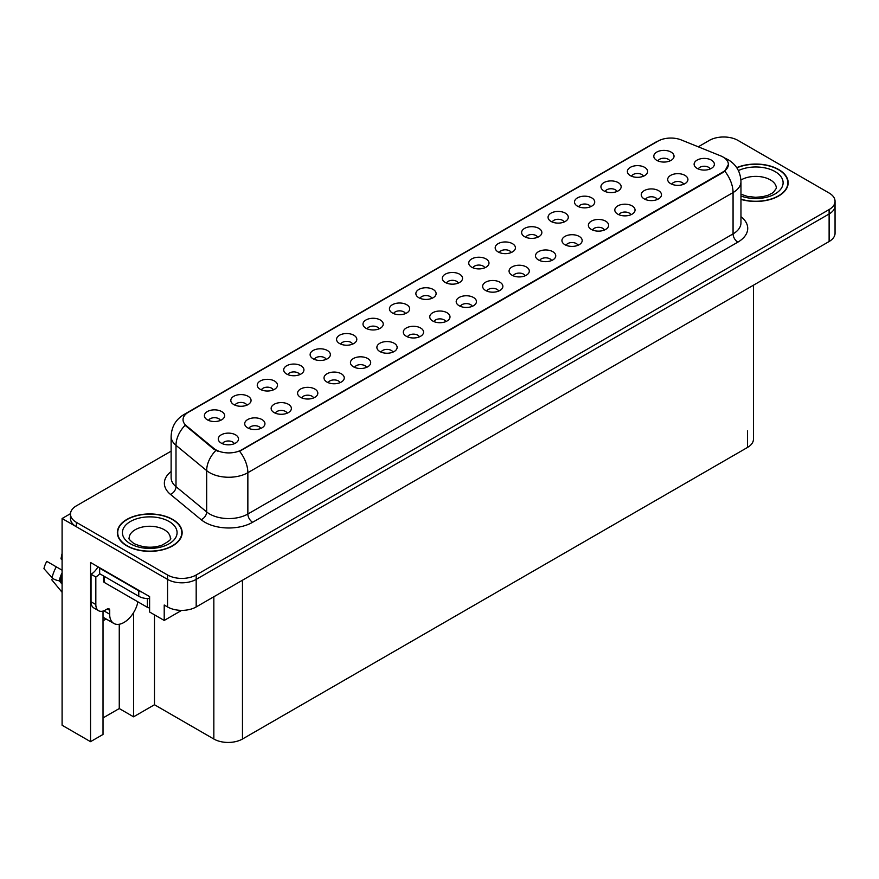 <?xml version="1.0" encoding="UTF-8"?>
<svg xmlns="http://www.w3.org/2000/svg" width="879" height="879" viewBox="0 0 879 879"><rect width="100%" height="100%" fill="white"/><g stroke="black" fill="none" stroke-linecap="round" stroke-linejoin="round"><path stroke-width="1.32" d="M326.175 359.379A6.076 3.505 0 0 0 324.549 357.665A6.076 3.505 0 0 0 318.561 356.786A6.076 3.505 0 0 0 314.319 359.379M327.406 350.512A10.119 5.845 0 0 0 314.44 349.853A10.119 5.845 0 0 0 311.078 357.116A10.119 5.845 0 0 0 313.089 358.775A10.119 5.845 0 0 0 329.416 357.116A10.119 5.845 0 0 0 327.406 350.512M669.842 160.967A6.076 3.505 0 0 0 668.216 159.253A6.076 3.505 0 0 0 662.228 158.363A6.076 3.505 0 0 0 657.997 160.967M671.073 152.089A10.119 5.845 0 0 0 658.107 151.441A10.119 5.845 0 0 0 654.756 158.703A10.119 5.845 0 0 0 656.756 160.352A10.119 5.845 0 0 0 673.083 158.703A10.119 5.845 0 0 0 671.073 152.089M657.294 199.5A6.076 3.505 0 0 0 655.668 197.797A6.076 3.505 0 0 0 649.68 196.907A6.076 3.505 0 0 0 645.439 199.5M658.525 190.633A10.119 5.845 0 0 0 645.56 189.985A10.119 5.845 0 0 0 642.197 197.248A10.119 5.845 0 0 0 644.208 198.896A10.119 5.845 0 0 0 660.536 197.248A10.119 5.845 0 0 0 658.525 190.633M352.611 344.118A6.076 3.505 0 0 0 350.985 342.403A6.076 3.505 0 0 0 344.997 341.513A6.076 3.505 0 0 0 340.755 344.118M353.841 335.24A10.119 5.845 0 0 0 340.876 334.591A10.119 5.845 0 0 0 337.514 341.854A10.119 5.845 0 0 0 339.525 343.513A10.119 5.845 0 0 0 355.852 341.854A10.119 5.845 0 0 0 353.841 335.24M577.986 245.296A6.076 3.505 0 0 0 576.349 243.582A6.076 3.505 0 0 0 570.372 242.692A6.076 3.505 0 0 0 566.131 245.296M579.217 236.418A10.119 5.845 0 0 0 566.252 235.77A10.119 5.845 0 0 0 562.89 243.033A10.119 5.845 0 0 0 564.9 244.692A10.119 5.845 0 0 0 581.228 243.033A10.119 5.845 0 0 0 579.217 236.418M511.226 252.537A6.076 3.505 0 0 0 509.6 250.834A6.076 3.505 0 0 0 503.612 249.944A6.076 3.505 0 0 0 499.382 252.537M512.457 243.67A10.119 5.845 0 0 0 499.492 243.011A10.119 5.845 0 0 0 496.141 250.284A10.119 5.845 0 0 0 498.14 251.932A10.119 5.845 0 0 0 514.468 250.284A10.119 5.845 0 0 0 512.457 243.67M419.371 336.866A6.076 3.505 0 0 0 417.734 335.163A6.076 3.505 0 0 0 411.757 334.273A6.076 3.505 0 0 0 407.515 336.866M420.601 327.999A10.119 5.845 0 0 0 407.625 327.351A10.119 5.845 0 0 0 404.274 334.613A10.119 5.845 0 0 0 406.285 336.261A10.119 5.845 0 0 0 422.612 334.613A10.119 5.845 0 0 0 420.601 327.999M590.534 206.752A6.076 3.505 0 0 0 588.908 205.038A6.076 3.505 0 0 0 582.92 204.159A6.076 3.505 0 0 0 578.69 206.752M591.765 197.885A10.119 5.845 0 0 0 578.8 197.226A10.119 5.845 0 0 0 575.448 204.488A10.119 5.845 0 0 0 577.448 206.147A10.119 5.845 0 0 0 593.775 204.488A10.119 5.845 0 0 0 591.765 197.885M498.679 291.081A6.076 3.505 0 0 0 497.042 289.378A6.076 3.505 0 0 0 491.064 288.488A6.076 3.505 0 0 0 486.823 291.081M499.909 282.214A10.119 5.845 0 0 0 486.933 281.555A10.119 5.845 0 0 0 483.582 288.817A10.119 5.845 0 0 0 485.593 290.477A10.119 5.845 0 0 0 501.92 288.817A10.119 5.845 0 0 0 499.909 282.214M537.662 237.275A6.076 3.505 0 0 0 536.036 235.572A6.076 3.505 0 0 0 530.048 234.682A6.076 3.505 0 0 0 525.818 237.275M538.893 228.408A10.119 5.845 0 0 0 525.928 227.749A10.119 5.845 0 0 0 522.576 235.012A10.119 5.845 0 0 0 524.576 236.671A10.119 5.845 0 0 0 540.904 235.012A10.119 5.845 0 0 0 538.893 228.408M445.807 321.604A6.076 3.505 0 0 0 444.17 319.901A6.076 3.505 0 0 0 438.192 319.011A6.076 3.505 0 0 0 433.951 321.604M447.037 312.737A10.119 5.845 0 0 0 434.061 312.089A10.119 5.845 0 0 0 430.71 319.352A10.119 5.845 0 0 0 432.721 321A10.119 5.845 0 0 0 449.048 319.352A10.119 5.845 0 0 0 447.037 312.737M616.97 191.49A6.076 3.505 0 0 0 615.344 189.776A6.076 3.505 0 0 0 609.356 188.886A6.076 3.505 0 0 0 605.126 191.49M618.201 182.612A10.119 5.845 0 0 0 605.235 181.964A10.119 5.845 0 0 0 601.884 189.227A10.119 5.845 0 0 0 603.884 190.886A10.119 5.845 0 0 0 620.211 189.227A10.119 5.845 0 0 0 618.201 182.612M525.115 275.819A6.076 3.505 0 0 0 523.477 274.116A6.076 3.505 0 0 0 517.5 273.226A6.076 3.505 0 0 0 513.259 275.819M526.345 266.952A10.119 5.845 0 0 0 513.369 266.293A10.119 5.845 0 0 0 510.018 273.556A10.119 5.845 0 0 0 512.028 275.215A10.119 5.845 0 0 0 528.356 273.556A10.119 5.845 0 0 0 526.345 266.952M246.867 405.164A6.076 3.505 0 0 0 245.23 403.461A6.076 3.505 0 0 0 239.253 402.571A6.076 3.505 0 0 0 235.012 405.164M248.098 396.297A10.119 5.845 0 0 0 235.122 395.649A10.119 5.845 0 0 0 231.77 402.912A10.119 5.845 0 0 0 233.781 404.56A10.119 5.845 0 0 0 250.108 402.912A10.119 5.845 0 0 0 248.098 396.297M379.047 328.856A6.076 3.505 0 0 0 377.421 327.142A6.076 3.505 0 0 0 371.432 326.252A6.076 3.505 0 0 0 367.191 328.856M380.277 319.978A10.119 5.845 0 0 0 367.312 319.33A10.119 5.845 0 0 0 363.95 326.592A10.119 5.845 0 0 0 365.961 328.252A10.119 5.845 0 0 0 382.288 326.592A10.119 5.845 0 0 0 380.277 319.978M260.755 428.447A6.076 3.505 0 0 0 259.118 426.744A6.076 3.505 0 0 0 253.141 425.854A6.076 3.505 0 0 0 248.9 428.447M261.986 419.58A10.119 5.845 0 0 0 249.01 418.92A10.119 5.845 0 0 0 245.659 426.183A10.119 5.845 0 0 0 247.669 427.842A10.119 5.845 0 0 0 263.997 426.183A10.119 5.845 0 0 0 261.986 419.58M458.355 283.06A6.076 3.505 0 0 0 456.728 281.357A6.076 3.505 0 0 0 450.74 280.467A6.076 3.505 0 0 0 446.51 283.06M459.585 274.193A10.119 5.845 0 0 0 446.62 273.545A10.119 5.845 0 0 0 443.258 280.808A10.119 5.845 0 0 0 445.268 282.456A10.119 5.845 0 0 0 461.596 280.808A10.119 5.845 0 0 0 459.585 274.193M313.627 397.923A6.076 3.505 0 0 0 311.99 396.209A6.076 3.505 0 0 0 306.013 395.319A6.076 3.505 0 0 0 301.772 397.923M314.858 389.045A10.119 5.845 0 0 0 301.882 388.397A10.119 5.845 0 0 0 298.53 395.66A10.119 5.845 0 0 0 300.541 397.319A10.119 5.845 0 0 0 316.869 395.66A10.119 5.845 0 0 0 314.858 389.045M392.935 352.127A6.076 3.505 0 0 0 391.298 350.424A6.076 3.505 0 0 0 385.321 349.534A6.076 3.505 0 0 0 381.079 352.127M394.166 343.26A10.119 5.845 0 0 0 381.189 342.612A10.119 5.845 0 0 0 377.838 349.875A10.119 5.845 0 0 0 379.849 351.523A10.119 5.845 0 0 0 396.176 349.875A10.119 5.845 0 0 0 394.166 343.26M484.79 267.798A6.076 3.505 0 0 0 483.164 266.095A6.076 3.505 0 0 0 477.176 265.205A6.076 3.505 0 0 0 472.946 267.798M486.021 258.931A10.119 5.845 0 0 0 473.056 258.283A10.119 5.845 0 0 0 469.694 265.546A10.119 5.845 0 0 0 471.704 267.194A10.119 5.845 0 0 0 488.032 265.546A10.119 5.845 0 0 0 486.021 258.931M340.063 382.662A6.076 3.505 0 0 0 338.426 380.948A6.076 3.505 0 0 0 332.449 380.058A6.076 3.505 0 0 0 328.208 382.662M341.294 373.784A10.119 5.845 0 0 0 328.317 373.135A10.119 5.845 0 0 0 324.966 380.398A10.119 5.845 0 0 0 326.977 382.057A10.119 5.845 0 0 0 343.304 380.398A10.119 5.845 0 0 0 341.294 373.784M564.098 222.013A6.076 3.505 0 0 0 562.472 220.31A6.076 3.505 0 0 0 556.484 219.42A6.076 3.505 0 0 0 552.254 222.013M565.329 213.147A10.119 5.845 0 0 0 552.364 212.487A10.119 5.845 0 0 0 549.012 219.75A10.119 5.845 0 0 0 551.012 221.409A10.119 5.845 0 0 0 567.34 219.75A10.119 5.845 0 0 0 565.329 213.147M472.243 306.342A6.076 3.505 0 0 0 470.606 304.639A6.076 3.505 0 0 0 464.628 303.749A6.076 3.505 0 0 0 460.387 306.342M473.473 297.476A10.119 5.845 0 0 0 460.497 296.816A10.119 5.845 0 0 0 457.146 304.09A10.119 5.845 0 0 0 459.157 305.738A10.119 5.845 0 0 0 475.484 304.09A10.119 5.845 0 0 0 473.473 297.476M405.483 313.594A6.076 3.505 0 0 0 403.857 311.88A6.076 3.505 0 0 0 397.868 310.99A6.076 3.505 0 0 0 393.627 313.594M406.713 304.716A10.119 5.845 0 0 0 393.748 304.068A10.119 5.845 0 0 0 390.386 311.331A10.119 5.845 0 0 0 392.397 312.979A10.119 5.845 0 0 0 408.724 311.331A10.119 5.845 0 0 0 406.713 304.716M683.73 184.238A6.076 3.505 0 0 0 682.104 182.535A6.076 3.505 0 0 0 676.116 181.645A6.076 3.505 0 0 0 671.875 184.238M684.961 175.371A10.119 5.845 0 0 0 671.995 174.723A10.119 5.845 0 0 0 668.633 181.986A10.119 5.845 0 0 0 670.644 183.634A10.119 5.845 0 0 0 686.971 181.986A10.119 5.845 0 0 0 684.961 175.371M366.499 367.4A6.076 3.505 0 0 0 364.862 365.686A6.076 3.505 0 0 0 358.885 364.796A6.076 3.505 0 0 0 354.644 367.4M367.73 358.522A10.119 5.845 0 0 0 354.753 357.874A10.119 5.845 0 0 0 351.402 365.137A10.119 5.845 0 0 0 353.413 366.785A10.119 5.845 0 0 0 369.74 365.137A10.119 5.845 0 0 0 367.73 358.522M220.431 420.426A6.076 3.505 0 0 0 218.794 418.723A6.076 3.505 0 0 0 212.817 417.833A6.076 3.505 0 0 0 208.576 420.426M221.662 411.559A10.119 5.845 0 0 0 208.686 410.911A10.119 5.845 0 0 0 205.334 418.173A10.119 5.845 0 0 0 207.345 419.821A10.119 5.845 0 0 0 223.673 418.173A10.119 5.845 0 0 0 221.662 411.559M299.739 374.641A6.076 3.505 0 0 0 298.102 372.938A6.076 3.505 0 0 0 292.125 372.048A6.076 3.505 0 0 0 287.883 374.641M300.97 365.774A10.119 5.845 0 0 0 288.004 365.115A10.119 5.845 0 0 0 284.642 372.377A10.119 5.845 0 0 0 286.653 374.036A10.119 5.845 0 0 0 302.98 372.377A10.119 5.845 0 0 0 300.97 365.774M234.319 443.708A6.076 3.505 0 0 0 232.682 442.005A6.076 3.505 0 0 0 226.705 441.115A6.076 3.505 0 0 0 222.464 443.708M235.55 434.841A10.119 5.845 0 0 0 222.574 434.182A10.119 5.845 0 0 0 219.223 441.445A10.119 5.845 0 0 0 221.233 443.104A10.119 5.845 0 0 0 237.561 441.445A10.119 5.845 0 0 0 235.55 434.841M710.166 168.977A6.076 3.505 0 0 0 708.54 167.274A6.076 3.505 0 0 0 702.552 166.384A6.076 3.505 0 0 0 698.311 168.977M711.397 160.11A10.119 5.845 0 0 0 698.431 159.462A10.119 5.845 0 0 0 695.069 166.724A10.119 5.845 0 0 0 697.08 168.372A10.119 5.845 0 0 0 713.407 166.724A10.119 5.845 0 0 0 711.397 160.11M431.919 298.333A6.076 3.505 0 0 0 430.292 296.619A6.076 3.505 0 0 0 424.304 295.729A6.076 3.505 0 0 0 420.063 298.333M433.149 289.455A10.119 5.845 0 0 0 420.184 288.806A10.119 5.845 0 0 0 416.822 296.069A10.119 5.845 0 0 0 418.833 297.717A10.119 5.845 0 0 0 435.16 296.069A10.119 5.845 0 0 0 433.149 289.455M287.191 413.185A6.076 3.505 0 0 0 285.554 411.471A6.076 3.505 0 0 0 279.577 410.592A6.076 3.505 0 0 0 275.336 413.185M288.422 404.307A10.119 5.845 0 0 0 275.446 403.659A10.119 5.845 0 0 0 272.094 410.922A10.119 5.845 0 0 0 274.105 412.581A10.119 5.845 0 0 0 290.433 410.922A10.119 5.845 0 0 0 288.422 404.307M643.406 176.229A6.076 3.505 0 0 0 641.78 174.514A6.076 3.505 0 0 0 635.792 173.624A6.076 3.505 0 0 0 631.561 176.229M644.637 167.351A10.119 5.845 0 0 0 631.671 166.702A10.119 5.845 0 0 0 628.32 173.965A10.119 5.845 0 0 0 630.32 175.624A10.119 5.845 0 0 0 646.647 173.965A10.119 5.845 0 0 0 644.637 167.351M551.551 260.558A6.076 3.505 0 0 0 549.913 258.844A6.076 3.505 0 0 0 543.936 257.965A6.076 3.505 0 0 0 539.695 260.558M552.781 251.68A10.119 5.845 0 0 0 539.805 251.031A10.119 5.845 0 0 0 536.454 258.294A10.119 5.845 0 0 0 538.464 259.953A10.119 5.845 0 0 0 554.792 258.294A10.119 5.845 0 0 0 552.781 251.68M273.303 389.902A6.076 3.505 0 0 0 271.666 388.199A6.076 3.505 0 0 0 265.689 387.309A6.076 3.505 0 0 0 261.448 389.902M274.534 381.036A10.119 5.845 0 0 0 261.557 380.376A10.119 5.845 0 0 0 258.206 387.65A10.119 5.845 0 0 0 260.217 389.298A10.119 5.845 0 0 0 276.544 387.65A10.119 5.845 0 0 0 274.534 381.036M630.858 214.773A6.076 3.505 0 0 0 629.232 213.059A6.076 3.505 0 0 0 623.244 212.169A6.076 3.505 0 0 0 619.003 214.773M632.089 205.895A10.119 5.845 0 0 0 619.124 205.246A10.119 5.845 0 0 0 615.761 212.509A10.119 5.845 0 0 0 617.772 214.157A10.119 5.845 0 0 0 634.1 212.509A10.119 5.845 0 0 0 632.089 205.895M604.422 230.034A6.076 3.505 0 0 0 602.796 228.32A6.076 3.505 0 0 0 596.808 227.43A6.076 3.505 0 0 0 592.567 230.034M605.653 221.156A10.119 5.845 0 0 0 592.688 220.508A10.119 5.845 0 0 0 589.326 227.771A10.119 5.845 0 0 0 591.336 229.419A10.119 5.845 0 0 0 607.664 227.771A10.119 5.845 0 0 0 605.653 221.156M723.043 157.022A18.217 10.515 0 0 0 720.604 155.847L681.313 139.959A18.217 10.515 0 0 0 657.975 141.134L188.37 412.262A18.217 10.515 0 0 0 183.041 419.701A18.217 10.515 0 0 0 186.337 425.733L213.85 448.422A18.217 10.515 0 0 0 241.659 449.828L723.043 171.899A18.217 10.515 0 0 0 728.383 164.461A18.217 10.515 0 0 0 723.043 157.022M70.496 513.655L62.09 518.511L167.548 579.393A20.25 11.691 0 0 0 196.182 579.393L829.117 213.971A20.25 11.691 0 0 0 835.05 205.708A20.25 11.691 0 0 1 829.117 213.971L196.182 579.393A20.25 11.691 0 0 1 167.548 579.393L76.407 526.774A20.25 11.691 0 0 1 70.474 518.511L70.474 514.105A20.25 11.691 0 0 0 76.407 522.368L167.548 574.987A20.25 11.691 0 0 0 196.182 574.987L829.117 209.565A20.25 11.691 0 0 0 835.05 201.302A20.25 11.691 0 0 0 829.117 193.028L737.975 140.409A20.25 11.691 0 0 0 709.342 140.409L698.267 146.815M724.428 136.992L722.901 136.992M103.03 611.07L103.03 734.448L90.526 741.667L90.526 562.483L149.606 596.588L149.606 612.015L164.208 620.442L164.208 605.016L167.548 606.949A20.25 11.691 0 0 0 196.182 606.949L829.117 241.516A20.25 11.691 0 0 0 835.05 233.254L835.05 201.302M181.667 610.367L164.208 620.442M90.526 741.667L62.09 725.252L62.09 518.511M753.446 285.203L753.446 439.17A20.25 11.691 180 0 1 747.524 447.433L242.472 739.019A20.25 11.691 180 0 1 213.839 739.019L154.473 704.749L154.473 614.828M154.473 704.749L133.575 716.814L133.575 612.663M103.03 717.923L119.258 708.551L133.575 716.814M103.03 620.794A21.59 12.471 120 0 0 106.029 618.937M119.258 708.551L119.258 624.255M740.964 199.39A32.391 18.701 0 0 0 788.166 182.755A32.391 18.701 0 0 0 778.684 169.526A32.391 18.701 0 0 0 736.712 167.636M172.658 519.423A32.391 18.701 0 0 0 137.355 515.369A32.391 18.701 0 0 0 117.357 532.641A32.391 18.701 0 0 0 126.84 545.87A32.391 18.701 0 0 0 162.143 549.924A32.391 18.701 0 0 0 182.14 532.641A32.391 18.701 0 0 0 172.658 519.423M728.383 164.461L724.812 171.163L723.043 172.438L239.604 451.29A23.623 13.635 60 0 1 247.856 472.693A26.996 15.58 180 0 1 209.685 472.693A26.996 15.58 180 0 1 206.664 470.606L175.998 445.334A26.996 15.58 180 0 1 171.119 436.391L171.119 477.715A26.996 15.58 0 0 0 175.998 486.658L206.664 511.941A26.996 15.58 0 0 0 209.685 514.017A26.996 15.58 0 0 0 247.856 514.017L733.064 233.891A26.996 15.58 0 0 0 740.964 222.87L740.964 181.546A26.996 15.58 180 0 1 733.064 192.567A23.623 13.635 -120 0 0 724.812 171.163M217.937 451.29L213.85 449.224L185.106 425.293A23.623 15.8 129.5 0 0 175.998 445.334L175.998 486.658A6.746 4.516 -50.5 0 1 170.471 494.405A33.743 19.481 180 0 1 171.119 471.54M171.119 451.158L76.407 505.832A20.25 11.691 0 0 0 70.474 514.105M52.641 578.261L51.707 579.722L62.09 592.292M109.666 610.334L107.282 608.96A3.373 1.945 -60 0 1 108.963 608.784A3.373 1.945 -60 0 1 109.666 610.334L109.666 614.19A20.25 11.691 120 0 0 113.863 623.464A20.25 11.691 120 0 0 123.983 622.453A20.25 11.691 120 0 0 137.882 601.829M104.898 610.883L104.898 610.323M104.414 611.158A20.25 11.691 -60 0 1 104.425 610.553M62.09 581.887L59.278 580.788A7.428 3.033 -168.4 0 1 52.103 577.756L43.95 568.68A15.525 8.966 120 0 1 46.796 561.362L62.09 570.196M62.09 559.945A9.262 5.351 120 0 0 60.959 558.846L62.09 558.923M62.09 584.183L59.289 580.788A21.151 12.207 120 0 1 62.09 572.789M62.09 553.451L60.959 558.846M107.282 608.96L105.37 610.059A13.493 7.79 -60 0 1 98.624 610.729L93.855 607.971A13.493 7.79 -60 0 1 91.053 601.796L91.053 574.24A13.493 7.79 120 0 0 97.998 566.79M99.756 573.756A13.493 7.79 -60 0 1 95.833 576.998L91.053 574.24M98.624 610.729A13.493 7.79 -60 0 1 95.833 604.543L95.833 576.998M141.827 592.094A13.493 7.79 180 0 1 138.772 590.776L99.646 568.186A13.493 7.79 0 0 0 100.052 567.977M138.772 590.776L138.772 596.281A13.493 7.79 0 0 0 149.606 598.533M99.646 568.186L99.646 573.69L138.772 596.281M736.833 167.823A32.051 18.503 180 0 1 778.442 169.669A32.051 18.503 180 0 1 787.837 182.755A32.051 18.503 180 0 1 740.964 199.17M172.416 519.555A32.051 18.503 180 0 1 181.81 532.641A32.051 18.503 180 0 1 162.022 549.738A32.051 18.503 180 0 1 127.081 545.727A32.051 18.503 180 0 1 117.698 532.641A32.051 18.503 180 0 1 137.487 515.544A32.051 18.503 180 0 1 172.416 519.555M149.606 607.872A3.373 1.945 180 0 1 147.364 607.301L104.414 582.513A3.373 1.945 180 0 1 103.425 581.129L103.425 575.877M829.117 241.516L829.117 209.565M196.182 606.949L196.182 574.987M167.548 606.949L167.548 574.987M242.472 739.019L242.472 580.217M747.524 447.433L747.524 430.897M213.839 739.019L213.839 596.753M186.337 425.733L186.337 426.535M213.85 448.422L213.85 449.224M252.636 522.28A6.746 3.901 60 0 1 247.856 514.017L247.856 472.693L733.064 192.567L733.064 233.891A6.746 3.901 60 0 0 737.833 242.154L252.636 522.28A33.743 19.481 180 0 1 204.917 522.28A33.743 19.481 180 0 1 201.137 519.687L170.471 494.405M740.964 181.546C740.514 171.834 736.25 164.56 728.175 159.714L724.768 158.044A23.623 11.064 112 0 0 724.439 157.934M186.37 413.635A23.623 13.635 -120 0 0 183.92 414.558C175.844 419.415 171.581 426.689 171.119 436.391M183.92 414.558L655.998 142.013A23.623 13.635 60 0 1 657.789 141.255M215.86 450.466A23.623 15.8 129.5 0 0 206.664 470.606L206.664 511.941A6.746 4.516 -50.5 0 1 201.137 519.687M740.964 216.684A33.743 19.481 180 0 1 737.833 242.154M76.407 522.368L76.407 526.774M109.666 614.19L104.898 611.432M62.09 576.338A20.25 11.691 120 0 0 60.695 581.074M56.322 566.867A23.085 13.328 120 0 0 52.103 577.756M62.09 574.91A20.47 11.823 120 0 0 60.179 580.909M95.833 604.543L91.053 601.796M740.964 194.193L747.359 196.391L755.5 197.292L762.379 196.753L767.883 195.325L773.223 192.611L776.355 188.271A20.58 11.888 0 0 0 770.334 179.865A20.58 11.888 0 0 0 740.92 180.041M738.404 170.57A27.326 15.778 180 0 1 775.102 171.603A27.326 15.778 180 0 1 777.047 192.666A27.326 15.778 180 0 1 740.964 196.017M170.328 538.157A20.58 11.888 0 0 0 164.307 529.751A20.58 11.888 0 0 0 141.871 527.169A20.58 11.888 0 0 0 129.169 538.157C128.103 538.311 129.652 540.091 133.795 543.464C143.167 547.782 152.517 548.364 161.857 545.211C169.218 541.211 172.042 538.86 170.328 538.157M169.076 521.489A27.326 15.778 180 0 1 169.076 543.804A27.326 15.778 180 0 1 130.422 543.804A27.326 15.778 180 0 1 130.422 521.489A27.326 15.778 180 0 1 169.076 521.489M147.364 607.301L147.364 598.544M104.414 582.513L104.414 576.448M655.998 142.013L660.327 139.992M113.863 623.464L103.03 617.212M787.837 182.755L787.837 185.447M181.81 532.641L181.81 535.333M117.698 532.641L117.698 535.333"/></g></svg>

